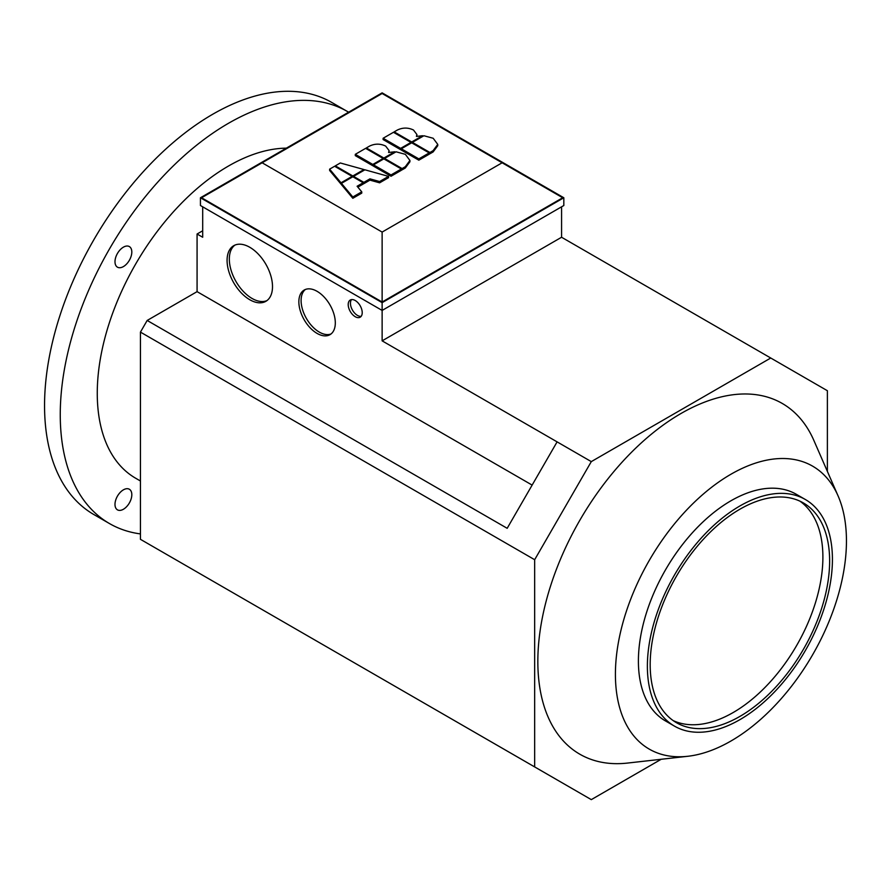 <?xml version="1.0" encoding="UTF-8"?>
<svg xmlns="http://www.w3.org/2000/svg" width="891" height="891" viewBox="0 0 891 891"><rect width="100%" height="100%" fill="white"/><g stroke="black" fill="none" stroke-linecap="round" stroke-linejoin="round"><path stroke-width="1.34" d="M805.33 499.495L796.354 494.316A130.854 75.546 120 0 0 695.526 529.365A130.854 75.546 120 0 0 638.402 661.055A130.854 75.546 120 0 0 665.51 720.953L674.476 726.132A130.854 75.546 -60 0 1 647.378 666.234A130.854 75.546 -60 0 1 704.491 534.544A130.854 75.546 -60 0 1 805.33 499.495A130.854 75.546 -60 0 1 832.428 559.392A130.854 75.546 -60 0 1 775.315 691.082A130.854 75.546 -60 0 1 674.476 726.132M800.686 497.167A130.854 75.546 120 0 0 765.48 488.569A130.854 75.546 120 0 0 638.402 661.055A130.854 75.546 120 0 0 645.095 697.085A130.854 75.546 120 0 0 670.143 723.28M673.184 720.607A126.89 73.262 120 0 0 769.701 682.473A126.89 73.262 120 0 0 822.894 557.131A126.89 73.262 120 0 0 799.895 501.132M650.185 664.619A126.89 73.262 -60 0 1 705.572 536.917A126.89 73.262 -60 0 1 803.348 502.925A126.89 73.262 -60 0 1 829.632 561.007A126.89 73.262 -60 0 1 774.234 688.71A126.89 73.262 -60 0 1 676.458 722.701A126.89 73.262 -60 0 1 650.185 664.619M286.367 148.151A185.573 107.143 120 0 0 97.264 393.31A185.573 107.143 120 0 0 135.699 478.255L140.444 480.995M140.444 533.909A237.919 137.359 -60 0 1 109.526 523.585A237.919 137.359 -60 0 1 60.254 414.671A237.919 137.359 -60 0 1 164.1 175.249A237.919 137.359 -60 0 1 347.434 111.509A237.919 137.359 -60 0 1 348.626 112.199M347.434 111.509L331.742 102.443A237.919 137.359 120 0 0 148.396 166.183A237.919 137.359 120 0 0 44.55 405.605A237.919 137.359 120 0 0 93.822 514.519L109.526 523.585M687.796 756.281L627.565 763.064A202.491 116.91 -60 0 1 537.841 661.49A202.491 116.91 -60 0 1 653.794 432.224A202.491 116.91 -60 0 1 813.851 440.399L838.097 495.953A163.365 94.323 120 0 0 708.969 489.359A163.365 94.323 120 0 0 615.414 674.331A163.365 94.323 120 0 0 687.796 756.281A163.365 94.323 120 0 0 846.45 540.937A163.365 94.323 120 0 0 838.097 495.953M114.995 261.731A11.895 6.872 -60 0 1 120.185 249.758A11.895 6.872 -60 0 1 129.351 246.573A11.895 6.872 -60 0 1 131.812 252.019A11.895 6.872 -60 0 1 126.622 263.992A11.895 6.872 -60 0 1 117.456 267.177A11.895 6.872 -60 0 1 114.995 261.731M123.403 509.262A11.895 6.872 -60 0 1 117.456 509.852A11.895 6.872 -60 0 1 115.63 500.319A11.895 6.872 -60 0 1 123.403 489.838A11.895 6.872 -60 0 1 129.351 489.248A11.895 6.872 -60 0 1 131.177 498.782A11.895 6.872 -60 0 1 123.403 509.262M351.511 299.599A9.912 5.725 -120 0 0 351.332 307.707A9.912 5.725 -120 0 0 357.458 315.403A9.912 5.725 -120 0 0 361.167 316.327M355.219 316.706A9.912 5.725 60 0 1 348.737 307.963A9.912 5.725 60 0 1 350.263 300.022A9.912 5.725 60 0 1 355.219 300.512A9.912 5.725 60 0 1 361.69 309.255A9.912 5.725 60 0 1 360.176 317.196A9.912 5.725 60 0 1 355.219 316.706M305.368 289.486A25.772 14.88 -120 0 0 302.806 310.424A25.772 14.88 -120 0 0 319.323 332.109A25.772 14.88 -120 0 0 331.04 333.958M317.085 333.412A25.772 14.88 60 0 1 300.245 310.692A25.772 14.88 60 0 1 304.199 290.043A25.772 14.88 60 0 1 317.085 291.324A25.772 14.88 60 0 1 333.925 314.033A25.772 14.88 60 0 1 329.971 334.682A25.772 14.88 60 0 1 317.085 333.412M234.89 245.114A32.121 18.544 -120 0 0 231.37 271.165A32.121 18.544 -120 0 0 252.03 298.44A32.121 18.544 -120 0 0 266.932 300.612M249.792 299.744A32.121 18.544 60 0 1 228.809 271.432A32.121 18.544 60 0 1 233.732 245.693A32.121 18.544 60 0 1 249.792 247.286A32.121 18.544 60 0 1 270.775 275.586A32.121 18.544 60 0 1 265.852 301.325A32.121 18.544 60 0 1 249.792 299.744M352.825 176.774L341.442 183.346L352.825 197L361.757 191.843L357.102 186.252L363.183 182.744L352.825 176.774L352.825 175.972L363.962 169.546L340.317 162.975L335.317 165.86L352.825 175.972M361.757 191.843L361.757 193.135L352.825 198.292L352.825 197M352.825 198.292L341.442 184.637L341.442 183.346M357.837 187.132L363.183 184.047L363.183 182.744M355.286 154.332L372.806 164.445L383.152 158.464L365.633 148.351L355.286 154.332L355.286 155.624L372.806 165.737L372.806 164.445M373.496 165.336L372.806 165.737M383.152 159.266L383.152 158.464M401.362 168.978L383.843 158.865L373.496 164.846L391.015 174.959L401.362 168.978L401.362 170.281L391.015 176.251L391.015 174.959M391.015 176.251L373.496 166.138L373.496 164.846M366.357 147.939L383.876 158.052L394.724 151.782L388.599 152.495L389.066 150.557L385.658 146.091C380.301 143.518 374.933 143.518 369.565 146.091L366.357 147.939L366.357 148.775M383.876 158.888L383.876 158.052M394.724 152.584L394.724 151.782M389.066 150.557L389.022 152.394M405.349 154.332L396.072 151.804L384.567 158.442L402.086 168.566L405.294 166.717L409.927 160.469L405.349 154.332M384.567 159.289L384.567 158.442M409.927 160.469L409.927 161.761L405.294 168.009L402.086 169.858L401.362 169.435M402.086 169.858L402.086 168.566M429.919 152.495L433.115 150.646L437.759 144.398L433.182 138.261L423.904 135.744L412.399 142.382L429.919 152.495L429.919 153.787L429.195 153.363M437.759 144.398L437.759 145.701L433.115 151.938L429.919 153.787M412.399 143.217L412.399 142.382M363.962 170.348L363.962 169.546M335.317 166.662L335.317 165.86M401.318 148.775L418.837 158.888L429.195 152.918L411.675 142.805L401.318 148.775L401.318 150.067L418.837 160.18L418.837 158.888M429.195 152.918L429.195 154.21L418.837 160.18M341.008 182.8L352.145 176.373L334.626 166.261L329.614 169.145L341.008 182.8L341.008 184.103L329.614 170.448L329.614 169.145M352.145 177.175L352.145 176.373M383.119 138.261L400.627 148.374L410.985 142.404L393.466 132.291L383.119 138.261L383.119 139.553L400.627 149.677L400.627 148.374M401.318 149.276L400.627 149.677M410.985 143.195L410.985 142.404M388.554 176.373L364.909 169.802L353.515 176.373L363.873 182.354L369.943 178.846L379.622 181.53L388.554 176.373L388.554 177.665L379.622 182.822L379.622 181.53M353.515 177.175L353.515 176.373M379.622 182.822L369.943 180.138L363.873 183.646L363.183 183.245M363.873 183.646L363.873 182.354M369.943 180.138L369.943 178.846M394.19 131.868L411.709 141.981L422.557 135.722L416.431 136.423L416.888 134.496L413.491 130.019C408.123 127.446 402.765 127.446 397.397 130.019L394.19 131.868L394.19 132.703M411.709 142.827L411.709 141.981M422.557 136.512L422.557 135.722M416.888 134.496L416.854 136.323M382.128 232.072L262.132 162.786L382.128 93.499L502.134 162.786L382.128 232.072L382.128 302.004L201.566 197.757L262.132 162.786M382.128 302.004L562.7 197.757L502.134 162.786M563.825 197.757L563.825 205.52L382.128 310.424L200.442 205.52L200.442 197.757L382.128 92.853L563.825 197.757L382.128 302.65L200.442 197.757M661.189 759.277L591.301 799.628L534.667 766.928L534.667 559.715L591.301 461.616L382.128 340.852L382.128 302.65M557.098 441.869L507.179 528.307L147.171 320.459L140.444 332.109L140.444 539.322L534.667 766.928M557.098 779.87L197.078 572.022M147.171 320.459L197.078 291.647L197.078 234.01L202.691 230.78M591.301 461.616L770.748 358.015L561.575 237.251L561.575 206.823M770.748 358.015L827.383 390.715L827.383 471.406M197.078 291.647L532.139 485.094M197.078 234.01L202.691 237.251L202.691 206.823M561.575 237.251L382.128 340.852M534.667 559.715L140.444 332.109M405.294 168.009L405.294 166.717M433.115 151.938L433.115 150.646"/></g></svg>
